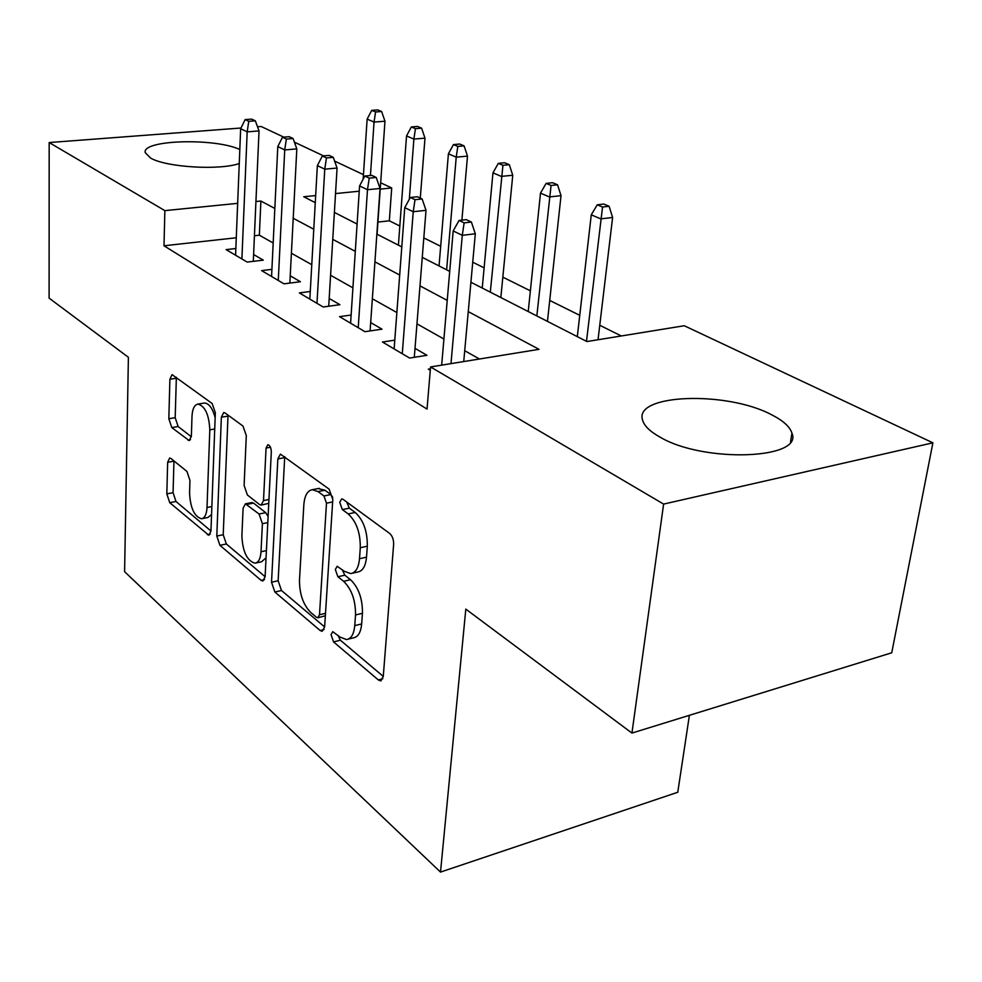 <?xml version="1.0" encoding="UTF-8"?>
<svg xmlns="http://www.w3.org/2000/svg" width="982" height="982" viewBox="0 0 982 982"><rect width="100%" height="100%" fill="white"/><g stroke="black" fill="none" stroke-linecap="round" stroke-linejoin="round"><path stroke-width="1.47" d="M331.044 634.667L333.573 641.909L378.328 679.937L380.611 680.845L383.262 676.549L393.635 544.384C393.721 539.572 392.395 535.939 389.67 533.459L343.037 499.31L341.724 498.881L339.735 502.293L342.35 509.597L348.18 513.917C356.405 521.516 360.443 532.796 360.284 547.747L359.51 558.721C358.626 567.792 355.693 572.739 350.709 573.598L344.301 571.291L337.182 566.283L335.328 569.474L337.894 576.753L343.614 581.307C351.691 589.2 355.656 600.419 355.521 614.965L354.76 625.62C353.95 634.139 351.188 638.791 346.499 639.564L339.846 636.962L332.788 631.672L331.044 634.667M338.017 635.415L340.373 640.215L383.275 676.414M346.732 502.023L349.347 508.173L355.202 512.469L348.18 513.917M342.276 569.707L344.792 575.182L350.537 579.724L343.614 581.307M239.264 163.515C219.551 170.586 165.725 167.259 150.492 157.992L145.238 152.627C141.494 139.837 214.825 137.726 239.817 149.51M771.373 414.65C783.035 420.529 789.896 426.691 791.946 433.148C803.706 459.404 703.554 463.062 660.113 437.162C649.924 431.491 644.069 425.746 642.535 419.952C633.856 393.954 726.557 390.762 771.373 414.65M170.942 458.496L169.653 458.017L167.664 462.289L166.817 493.86L169.726 502.686L208.884 535.276L210.946 531.115L215.328 412.771L212.161 403.504L172.046 374.621L169.898 379.236L168.83 418.737L171.801 427.6L189.231 440.636L191.367 436.192L191.993 416.368C192.411 408.929 194.387 404.842 197.934 404.093C205.078 406.082 209.043 414.662 209.804 429.834L207.018 507.485C206.613 514.384 204.759 518.14 201.482 518.766C194.362 516.606 190.385 508.038 189.551 493.05L189.956 480.443L186.936 471.434L170.942 458.496M470.918 282.239L586.917 341.552L684.27 325.742L932.9 442.821L891.742 652.784L631.942 733.075L465.812 609.11L440.513 872.09L124.591 571.684L128.397 357.301L49.1 298.135L49.174 142.55L240.995 128.016M631.942 733.075L663.611 504.085L430.558 366.949L539.02 349.334L468.254 311.613M236.281 237.767L163.994 245.782L427.035 409.077L430.558 366.949M163.994 245.782L164.866 210.627L49.174 142.55M271.523 582.24L274.862 592.023L320.181 630.53L322.17 631.316L324.625 627.056L332.8 499.47L329.105 489.122L280.422 454.126L277.845 458.913L271.523 582.24L278.139 580.755L281.49 590.513L324.625 626.921M261.138 580.362L219.919 545.329L216.801 536.049L221.355 417.227L223.712 412.526L225.099 412.98L242.996 426.078L246.298 435.627L244.113 485.427L247.378 494.977L259.506 504.527L261.126 505.104L263.507 500.587L266.061 448.05L267.841 444.711C269.976 445.276 271.13 447.669 271.314 451.916L265.103 576.815L262.857 581.037L261.138 580.362L264.502 579.613M430.398 368.802L428.324 369.134L430.276 370.288M394.789 340.153L382.452 342.018L409.604 358.062L426.974 355.312L415.005 348.352M351.139 315.038L339.551 316.67L364.948 331.683L382.01 329.166L370.68 322.587M310.263 291.482L299.35 292.918L323.164 306.985L339.907 304.69L329.179 298.454M271.904 269.35L261.617 270.615L283.982 283.823L300.418 281.736L290.23 275.807M479.462 359.007L464.719 350.721M443.901 339.011L416.957 323.851M396.863 312.546L372.35 298.761M352.919 287.836L330.59 275.267M311.773 264.686L291.396 253.233M273.18 242.984L259.358 235.201L254.424 235.754M235.852 248.52L226.106 249.624L247.157 262.071L263.286 260.144L253.601 254.51M621.299 335.967L599.757 325.275M579.748 315.332L549.724 300.431M530.378 290.819L502.833 277.145M484.114 267.853L472.735 262.206M440.685 246.286L423.819 237.914M399.834 226.007L389.338 220.803L377.923 222.067M440.513 872.09L677.764 792.265L689.401 715.326M932.9 442.821L663.611 504.085M257.517 126.764L261.151 126.494L283.749 137.124M294.391 142.144L323.581 155.893M334.617 161.085L363.45 174.661M380.672 182.775L391.708 187.967L380.218 189.121M389.338 220.803L391.708 187.967M315.676 195.565L303.757 196.756L315.271 202.648M334.383 212.419L357.092 224.031M376.855 234.133L401.798 246.887M422.26 257.358L449.719 271.388M359.24 191.208L335.525 193.577M274.825 208.466L260.893 201.028L255.934 201.531M237.656 203.348L164.866 210.627M447.227 300.394L419.989 285.872M399.686 275.034L374.928 261.838M355.3 251.367L332.763 239.35M313.774 229.223L293.213 218.274M259.358 235.201L260.893 201.028M348.254 639.122L353.373 637.858C358.074 637.072 360.848 632.433 361.671 623.926L354.76 625.62M350.537 579.724C358.626 587.592 362.591 598.774 362.444 613.296L361.671 623.926M352.293 573.23L357.669 572.015C362.677 571.156 365.623 566.209 366.519 557.162L359.51 558.721M355.202 512.469C363.438 520.043 367.477 531.287 367.317 546.201L366.519 557.162M284.731 456.63L278.139 580.755M316.413 617.236L317.775 617.776L319.494 614.769L326.49 503.177L323.937 495.959L318.008 491.577L312.35 489.687C307.415 490.619 304.58 495.677 303.831 504.846L299.485 580.117C299.449 593.963 303.18 604.728 310.68 612.424L316.413 617.236M318.107 617.69L325.337 615.775M332.775 497.432L330.873 494.584L323.937 495.959M318.107 488.557L324.932 490.214L330.873 494.584M265.103 576.692L226.351 543.991L219.919 545.329M228.033 415.128L223.221 534.724L226.351 543.991M261.433 505.043L268.761 503.349M241.879 535.951C242.689 551.774 247.059 560.857 254.989 563.189C258.512 562.563 260.512 558.746 261.028 551.761L262.39 523.701L259.064 514.016L245.402 503.827L243.106 508.246L241.879 535.951M255.934 562.993L261.568 561.778L266.048 557.825M268.111 516.458L265.705 512.678L259.064 514.016M251.699 502.588L253.565 503.091L265.705 512.678M202.182 518.631L207.865 517.502L211.56 514.58M215.156 417.571C212.505 408.131 208.933 403.295 204.44 403.037L203.974 403.111M176.367 377.297L175.189 417.681L178.147 426.519L191.33 436.745M173.961 460.939L173.065 492.682L175.987 501.483L210.946 530.992M609.122 206.269L603.807 204.06L597.24 204.796L602.543 207.018L609.122 206.269L612.608 217.476L600.788 218.876L591.274 214.812L577.306 336.642M602.543 207.018L586.5 341.331M612.608 217.476L598.038 339.747M591.274 214.812L597.24 204.796M463.737 361.56L475.313 233.777L462.277 235.324L450.996 363.635M464.13 222.865L471.385 222.03L466.303 219.649L459.06 220.471L464.13 222.865L462.277 235.324L453.181 230.942L441.667 365.144M475.313 233.777L471.385 222.03M459.06 220.471L453.181 230.942M557.555 184.788L552.584 182.726L546.115 183.389L551.074 185.463L557.555 184.788L561.017 195.663L549.38 196.928L540.493 193.135L528.23 311.54M551.074 185.463L536.835 315.946M561.017 195.663L547.465 321.372M540.493 193.135L546.115 183.389M509.314 164.694L504.662 162.767L498.304 163.368L502.944 165.307L509.314 164.694L512.751 175.25L501.299 176.392L492.964 172.844L482.236 288.021M502.944 165.307L490.3 292.145M512.751 175.25L500.845 297.546M492.964 172.844L498.304 163.368M464.093 145.864L459.723 144.047L453.463 144.587L457.821 146.416L464.093 145.864L467.493 156.126L456.225 157.157L448.406 153.818L439.04 265.938M457.821 146.416L456.225 157.157L446.626 269.817M467.493 156.126L461.896 220.152M448.406 153.818L453.463 144.587M421.609 128.176L417.51 126.457L411.348 126.948L415.447 128.667L421.609 128.176L424.985 138.143L413.888 139.076L406.536 135.946L398.397 245.156M415.447 128.667L413.888 139.076L409.31 199.297M424.985 138.143L420.284 198.094M406.536 135.946L411.348 126.948M414.294 357.325L426.016 210.332L413.226 211.719L402.276 353.741M415.018 199.702L422.137 198.965L417.399 196.744L410.292 197.48L415.018 199.702L413.226 211.719L404.756 207.656L394.126 348.917M426.016 210.332L422.137 198.965M410.292 197.48L404.756 207.656M370.104 330.922L380.046 188.483L367.489 189.722L358.221 327.706M369.232 178.123L376.216 177.447L371.785 175.373L364.825 176.036L369.232 178.123L367.489 189.722L359.584 185.929L350.599 323.201M380.046 188.483L376.216 177.447M364.825 176.036L359.584 185.929M328.712 306.224L337.072 168.045L324.76 169.174L316.977 303.328M326.441 157.942L333.291 157.341L329.154 155.401L322.317 156.003L326.441 157.942L324.76 169.174L317.358 165.614L309.833 299.105M337.072 168.045L333.291 157.341M322.317 156.003L317.358 165.614M289.85 283.074L296.822 148.908L284.731 149.927L278.274 280.459M286.363 139.051L293.09 138.511L289.211 136.694L282.497 137.234L286.363 139.051L284.731 149.927L277.796 146.588L271.572 276.494M296.822 148.908L293.09 138.511M282.497 137.234L277.796 146.588M381.63 111.518L377.763 109.91L371.712 110.352L375.566 111.96L381.63 111.518L384.969 121.228L374.056 122.063L367.133 119.117L363.156 179.178M375.566 111.96L374.056 122.063L370.435 175.508M384.969 121.228L377.076 234.244M367.133 119.117L371.712 110.352M253.307 261.335L259.027 130.937L247.169 131.858L241.903 258.966M248.765 121.326L255.357 120.835L251.711 119.129L245.132 119.608L248.765 121.326L247.169 131.858L240.651 128.716L235.582 255.222M259.027 130.937L255.357 120.835M245.132 119.608L240.651 128.716M340.373 640.215L333.573 641.909M349.347 508.173L342.35 509.597M344.792 575.182L337.894 576.753M362.444 613.296L355.521 614.965M367.317 546.201L360.284 547.747M382.808 678.758L378.328 679.937M284.633 457.661L277.845 458.913M324.085 629.585L320.181 630.53M281.49 590.513L274.862 592.023M325.496 613.333L319.494 614.769M332.64 501.937L326.49 503.177M324.932 490.214L318.008 491.577M223.221 534.724L216.801 536.049M227.959 416.11L221.355 417.227M268.945 499.519L263.507 500.587M270.48 447.252L266.061 448.05M266.404 550.607L261.028 551.761M267.804 522.596L262.39 523.701M253.565 503.091L246.961 504.392M211.854 506.54L207.018 507.485M214.727 428.999L209.804 429.834M190.508 439.715L187.906 440.169M178.147 426.519L171.801 427.6M175.189 417.681L168.83 418.737M176.294 378.254L169.898 379.236M210.308 534.098L207.398 534.687M175.987 501.483L169.726 502.686M173.065 492.682L166.817 493.86M173.961 461.159L167.664 462.289M791.946 433.148L790.522 441.753M381.249 680.673L380.611 680.845M319.248 488.336L312.35 489.687M251.993 502.526L245.402 503.827M204.44 403.037L197.934 404.093"/></g></svg>
